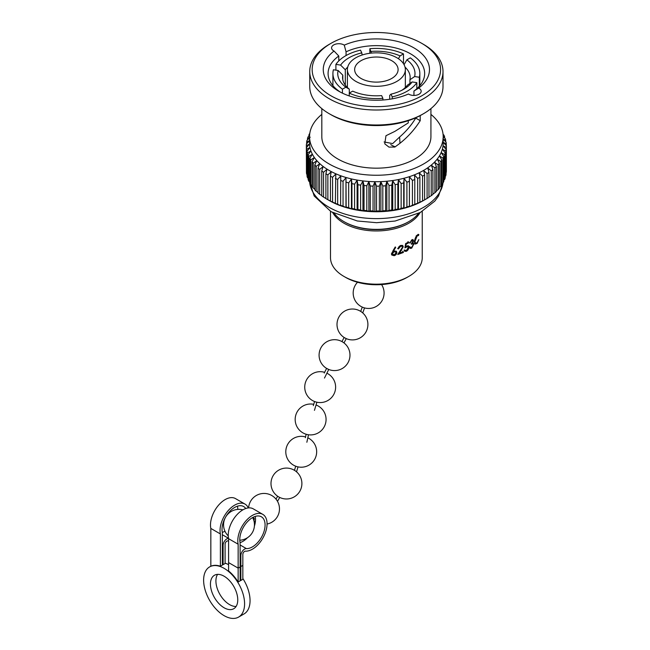 <?xml version="1.0" encoding="UTF-8"?>
<svg xmlns="http://www.w3.org/2000/svg" width="650" height="650" viewBox="0 0 650 650"><rect width="100%" height="100%" fill="white"/><g stroke="black" fill="none" stroke-linecap="round" stroke-linejoin="round"><path stroke-width="0.97" d="M413.952 95.436L413.952 91.016A48.279 27.877 0 0 0 424.653 73.515A48.279 27.877 0 0 0 410.507 53.804A48.279 27.877 0 0 0 346.06 51.821L344.273 45.142A7.239 4.184 0 0 0 343.939 44.939A7.239 4.184 0 0 0 336.042 44.029A7.239 4.184 0 0 0 331.573 47.889A7.239 4.184 0 0 0 333.694 50.846A7.239 4.184 0 0 0 334.059 51.041L338.788 56.014A48.279 27.877 0 0 0 328.088 73.515A48.279 27.877 0 0 0 340.608 92.243M338.788 60.921L338.788 56.014M334.059 51.041A53.113 30.664 180 0 0 338.812 91.252L338.812 91.252A53.113 30.664 180 0 0 408.468 94.006A7.239 4.184 0 0 0 408.801 94.209A7.239 4.184 0 0 0 416.699 95.119A7.239 4.184 0 0 0 421.168 91.252A7.239 4.184 0 0 0 419.047 88.303A7.239 4.184 0 0 0 418.681 88.108L413.952 91.016M309.546 136.671L309.546 143.138A66.82 38.578 0 0 0 329.119 170.414A66.82 38.578 0 0 0 401.944 178.774A66.82 38.578 0 0 0 443.194 143.138L443.194 136.671A66.82 38.578 180 0 1 401.944 172.315A66.82 38.578 180 0 1 329.119 163.946A66.82 38.578 180 0 1 309.546 136.671A66.82 38.578 180 0 1 321.815 114.392M327.868 174.882A70.005 40.422 180 0 1 326.869 174.322A70.005 40.422 180 0 1 325.894 173.745L325.894 198.575A70.005 40.422 0 0 0 326.869 199.152A70.005 40.422 0 0 0 327.868 199.721L327.868 174.882L331.191 171.787L330.444 176.239L330.444 201.077A70.005 40.422 0 0 0 332.581 202.109L332.581 177.271A70.005 40.422 180 0 1 330.444 176.239M332.581 177.271L335.806 174.013L335.359 203.336A70.005 40.422 0 0 0 337.659 204.246L337.659 179.416A70.005 40.422 180 0 1 335.359 178.498M337.659 179.416L340.746 175.987L340.616 205.319A70.005 40.422 0 0 0 343.046 206.115L343.046 181.285A70.005 40.422 180 0 1 340.616 180.489M343.046 181.285L345.971 177.694L346.149 207.033A70.005 40.422 0 0 0 348.692 207.699L348.692 182.861A70.005 40.422 180 0 1 346.149 182.195M348.692 182.861L351.439 179.132L351.934 183.617L351.934 208.447A70.005 40.422 0 0 0 354.567 208.983L354.567 184.145A70.005 40.422 180 0 1 351.934 183.617M354.567 184.145L357.11 180.278L357.914 184.73L357.914 209.56A70.005 40.422 0 0 0 360.62 209.958L360.62 185.12A70.005 40.422 180 0 1 357.914 184.73M360.62 185.12L362.936 181.123L364.041 185.526L364.041 210.364A70.005 40.422 0 0 0 366.803 210.616L366.803 185.778A70.005 40.422 180 0 1 364.041 185.526M366.803 185.778L368.875 181.667L370.273 186.006L370.273 210.836A70.005 40.422 0 0 0 373.051 210.949L373.051 186.111A70.005 40.422 180 0 1 370.273 186.006M373.051 186.111L374.871 181.903L376.545 186.16L376.545 210.99A70.005 40.422 0 0 0 379.34 210.957L379.34 186.119A70.005 40.422 180 0 1 376.545 186.16M379.34 186.119L380.876 181.821L382.817 185.981L382.817 210.819A70.005 40.422 0 0 0 385.596 210.641L385.596 185.803A70.005 40.422 180 0 1 382.817 185.981M385.596 185.803L386.848 181.439L389.041 185.486L389.041 210.324A70.005 40.422 0 0 0 391.779 209.999L391.779 185.169A70.005 40.422 180 0 1 389.041 185.486M391.779 185.169L392.73 180.741L395.168 184.673L395.168 209.511A70.005 40.422 0 0 0 397.841 209.048L397.841 184.21A70.005 40.422 180 0 1 395.168 184.673M397.841 184.21L398.491 179.741L401.131 183.544L401.131 208.382A70.005 40.422 0 0 0 403.723 207.781L403.723 182.942A70.005 40.422 180 0 1 401.131 183.544M403.723 182.942L404.064 178.449L406.908 182.114L406.908 206.944A70.005 40.422 0 0 0 409.394 206.213L409.394 181.374A70.005 40.422 180 0 1 406.908 182.114M409.394 181.374L409.419 176.873L412.425 180.383L412.425 205.221A70.005 40.422 0 0 0 414.789 204.36L414.789 179.522A70.005 40.422 180 0 1 412.425 180.383M414.789 179.522L414.505 175.029L417.666 178.376L417.666 203.214A70.005 40.422 0 0 0 419.884 202.239L419.884 177.401A70.005 40.422 180 0 1 417.666 178.376M419.884 177.401L419.282 172.924L422.565 176.109L422.565 200.947A70.005 40.422 0 0 0 424.621 199.859L424.621 175.021A70.005 40.422 180 0 1 422.565 176.109M424.621 175.021L423.719 170.584L427.091 173.599L427.091 198.429A70.005 40.422 0 0 0 428.976 197.243L428.976 172.404A70.005 40.422 180 0 1 427.091 173.599M428.976 172.404L427.773 168.025L431.218 170.861L431.218 195.699A70.005 40.422 0 0 0 432.908 194.415L432.908 169.577A70.005 40.422 180 0 1 431.218 170.861M432.908 169.577L431.413 165.271L434.891 167.919L434.891 192.757A70.005 40.422 0 0 0 436.378 191.393L436.378 166.554A70.005 40.422 180 0 1 434.891 167.919M436.378 166.554L434.614 162.329L438.1 164.799L438.1 189.638A70.005 40.422 0 0 0 439.368 188.199L439.368 163.369A70.005 40.422 180 0 1 438.1 164.799M439.368 163.369L437.336 159.242L440.814 161.533L440.814 186.363A70.005 40.422 0 0 0 441.854 184.868L441.854 160.038A70.005 40.422 180 0 1 440.814 161.533M441.854 160.038L439.579 156.016L443.007 158.129L443.007 182.967A70.005 40.422 0 0 0 443.812 181.423L443.812 156.585A70.005 40.422 180 0 1 443.007 158.129M443.812 156.585L441.301 152.693L444.665 154.635L444.665 179.465A70.005 40.422 0 0 0 445.226 177.889L445.226 153.051A70.005 40.422 180 0 1 444.665 154.635M445.226 153.051L442.512 149.297L445.77 151.06L445.77 175.898A70.005 40.422 0 0 0 446.079 174.298L446.079 149.459A70.005 40.422 180 0 1 445.77 151.06M446.079 149.459L443.178 145.852L446.314 147.452L446.314 172.282A70.005 40.422 0 0 0 446.379 170.674L446.379 145.836A70.005 40.422 180 0 1 446.314 147.452M446.379 145.836L443.316 142.382L446.298 143.821L446.298 145.746M430.926 114.392A66.82 38.578 180 0 1 443.194 136.671L445.282 138.621A70.005 40.422 180 0 1 445.721 140.213L442.91 138.921L446.111 142.212A70.005 40.422 180 0 1 446.298 143.821M443.186 136.021L444.584 136.646L444.584 137.954M443.073 134.355L443.901 135.078A70.005 40.422 180 0 1 444.584 136.646M427.091 198.429L423.621 200.452A66.82 38.578 180 0 1 329.119 200.452L326.869 199.152L329.119 200.452M445.77 175.898L445.226 176.442M444.665 179.465L443.812 180.245M309.627 181.919A66.82 38.578 0 0 0 329.119 207.317A66.82 38.578 0 0 0 399.571 216.214A66.82 38.578 0 0 0 442.999 182.975L441.854 183.934M440.814 186.363L439.368 187.484M438.1 189.638L436.378 190.881M434.891 192.757L432.908 194.09M431.218 195.699L428.976 197.096M423.719 200.395L424.621 199.859M422.565 200.947L419.884 202.239M417.666 203.214L414.789 204.36M412.425 205.221L409.419 206.684L409.394 206.213M406.908 206.944L404.064 208.26L403.723 207.781M401.131 208.382L398.491 209.552L397.841 209.048M395.168 209.511L392.73 210.551L391.779 209.999M389.041 210.324L386.848 211.242L385.596 210.641M382.817 210.819L380.876 211.632L379.34 210.957M376.545 210.99L374.871 211.713L373.051 210.949M370.273 210.836L368.875 211.477L366.803 210.616M364.041 210.364L362.936 210.933L360.62 209.958M357.914 209.56L357.11 210.088L354.567 208.983M351.934 208.447L351.439 208.943L348.692 207.699M346.149 207.033L345.971 207.504L343.046 206.115M340.616 205.319L340.746 205.798L337.659 204.246M335.359 203.336L332.581 202.109M330.444 201.077L327.868 199.721M355.883 81.404A28.966 16.721 0 0 0 387.457 85.028A28.966 16.721 0 0 0 405.34 69.574A28.966 16.721 0 0 0 396.858 57.744A28.966 16.721 0 0 0 365.284 54.121A28.966 16.721 0 0 0 347.401 69.574A28.966 16.721 0 0 0 355.883 81.404M391.731 60.702A21.726 12.545 0 0 0 368.054 57.988A21.726 12.545 0 0 0 354.648 69.574A21.726 12.545 0 0 0 361.01 78.447A21.726 12.545 0 0 0 384.686 81.161A21.726 12.545 0 0 0 398.101 69.574A21.726 12.545 0 0 0 391.731 60.702M408.801 221.626L408.119 222.016A44.899 25.927 180 0 1 344.622 222.016L343.939 221.626A45.866 26.479 0 0 0 408.801 221.626A45.866 26.479 0 0 0 418.438 213.46M330.964 95.786A64.212 37.074 0 0 0 421.777 95.786A64.212 37.074 0 0 0 421.777 43.363A64.212 37.074 0 0 0 421.777 43.355L423.483 44.346A66.625 38.464 180 0 1 442.999 71.549A66.625 38.464 180 0 1 401.871 107.088A66.625 38.464 180 0 1 329.257 98.743A66.625 38.464 180 0 1 309.741 71.549A66.625 38.464 180 0 1 329.257 44.346L330.964 43.363A64.212 37.074 0 0 0 330.964 95.786M423.483 113.726L421.777 114.709A64.212 37.074 180 0 1 330.964 114.709L329.257 113.726A66.625 38.464 0 0 0 423.483 113.726A66.625 38.464 0 0 0 442.999 86.523L442.999 71.549M349.31 93.088L349.31 89.147L345.865 87.197L342.428 89.18L342.428 93.153M345.865 87.197A38.626 22.303 180 0 1 338.106 70.484L342.81 75.156A33.8 19.516 0 0 0 342.574 77.456A33.8 19.516 0 0 0 349.31 89.147M342.81 75.156L342.81 79.763M345.304 85.142L345.304 69.769L340.6 65.097L335.904 64.374L335.904 70.143M347.717 67.112A33.8 19.516 0 0 0 345.304 69.769M346.06 51.821L346.06 55.542M430.926 108.607L430.926 136.671A54.559 31.501 180 0 1 397.248 165.774A54.559 31.501 180 0 1 337.789 158.941A54.559 31.501 180 0 1 321.815 136.671L321.815 108.607M420.217 115.586L420.217 120.689C414.83 129.269 408.086 136.793 399.986 143.276L394.875 147.046L388.96 147.111L384.767 143.837L385.97 135.712L394.875 131.381L408.265 122.891L408.265 120.673M340.6 65.097A38.626 22.303 180 0 1 361.782 52.869L360.523 50.156A43.453 25.09 0 0 0 335.904 64.374M384.069 141.96L392.673 143.585L399.62 137.028C406.071 131.463 411.434 125.157 415.724 118.097L415.724 117.796M330.964 114.709L329.257 113.726A66.625 38.464 0 0 1 309.741 86.523L309.741 71.549M323.537 197.088L323.537 172.258A70.005 40.422 180 0 1 321.742 171.015L321.742 195.853A70.005 40.422 0 0 0 323.537 197.088L325.894 198.51M319.629 194.252L319.629 169.414A70.005 40.422 180 0 1 318.037 168.09L318.037 192.928A70.005 40.422 0 0 0 319.629 194.252L321.742 195.618M316.184 191.214L316.184 166.384A70.005 40.422 180 0 1 314.803 164.978L314.803 189.816A70.005 40.422 0 0 0 316.184 191.214L318.037 192.506M313.219 188.021L313.219 163.183A70.005 40.422 180 0 1 312.065 161.72L312.065 186.55A70.005 40.422 0 0 0 313.219 188.021L314.803 189.199M310.765 184.681L310.765 159.843A70.005 40.422 180 0 1 309.847 158.324L309.847 183.162A70.005 40.422 0 0 0 310.765 184.681L312.065 185.729M308.839 181.228L308.839 156.39A70.005 40.422 180 0 1 308.157 154.83L308.157 179.668A70.005 40.422 0 0 0 308.839 181.228L309.847 182.106M307.458 177.694L307.458 152.856A70.005 40.422 180 0 1 307.019 151.263L307.019 176.101A70.005 40.422 0 0 0 307.458 177.694L308.157 178.352M306.629 174.094L306.629 149.256A70.005 40.422 180 0 1 306.442 147.656L306.442 172.486A70.005 40.422 0 0 0 306.629 174.094L307.019 174.501M306.442 170.56L306.361 145.632A70.005 40.422 180 0 1 306.426 144.024L309.562 140.652L306.662 142.017A70.005 40.422 180 0 1 306.971 140.408L309.546 137.873M306.662 143.772L306.662 142.017M307.515 139.872L307.515 138.418A70.005 40.422 180 0 1 308.076 136.841L309.579 135.476M308.929 136.069L308.929 134.883A70.005 40.422 180 0 1 309.733 133.347L309.806 133.282M445.721 140.213L445.721 141.814M404.072 64.675L406.876 59.841A38.626 22.303 180 0 1 414.635 76.546L409.931 79.763A33.8 19.516 0 0 0 410.166 77.456A33.8 19.516 0 0 0 405.023 67.112M409.931 79.763L409.931 83.444M401.863 90.269A33.8 19.516 0 0 0 407.436 85.142L412.141 81.933L416.837 82.656L416.837 88.725M412.141 81.933A38.626 22.303 180 0 1 403.683 89.286A38.626 22.303 180 0 1 390.959 94.161L389.699 95.388L389.699 99.255M371.426 53.097L369.85 48.709L369.85 53.276M371.109 51.423A38.626 22.303 180 0 1 400.051 55.9L403.488 53.909A43.453 25.09 0 0 0 369.85 48.709M338.106 70.484L333.409 69.761A43.453 25.09 0 0 0 332.914 73.515A43.453 25.09 0 0 0 342.428 89.18M349.253 95.94L349.253 93.121L352.69 91.138A38.626 22.303 180 0 0 381.631 95.607L382.891 98.321L382.891 100.002M349.253 93.121A43.453 25.09 0 0 0 382.891 98.321M390.959 94.161L392.218 96.874A43.453 25.09 0 0 0 416.837 82.656M406.876 59.841L410.312 57.85A43.453 25.09 0 0 1 419.827 73.515A43.453 25.09 0 0 1 419.331 77.269L414.635 76.546M403.488 63.692L403.488 53.909M392.218 98.841L392.218 96.874M419.331 86.231L419.331 77.269M334.311 213.46A45.866 26.479 0 0 0 343.939 221.626L344.622 222.016M344.273 45.142A53.113 30.664 180 0 1 413.928 47.889A53.113 30.664 180 0 1 418.681 88.108M423.483 44.346L421.777 43.363A64.212 37.074 0 0 0 330.964 43.363M400.051 55.9L398.409 58.719M361.782 52.869L362.18 54.99M394.875 146.941L392.405 145.624L395.208 146.819M399.986 143.276L399.62 137.028M390.723 144.568L392.405 145.624L390.723 144.568M415.724 118.097L420.217 120.689M308.929 134.883L309.644 134.574M307.515 138.418L310.229 137.207M306.361 145.632L309.424 144.121L306.442 147.656M306.629 149.256L309.831 147.582L307.019 151.263M307.458 152.856L310.765 151.003L308.157 154.83M308.839 156.39L312.236 154.367L309.847 158.324M310.765 159.843L314.218 157.641L312.065 161.72M313.219 163.183L316.704 160.802L314.803 164.978M316.184 166.384L319.67 163.816L318.037 168.09M319.629 169.414L323.091 166.668L321.742 171.015M323.537 172.258L326.942 169.333L325.894 173.745M345.971 207.504L345.971 177.694M351.439 208.943L351.439 179.132M357.11 210.088L357.11 180.278M362.936 210.933L362.936 181.123M368.875 211.477L368.875 181.667M374.871 211.713L374.871 181.903M380.876 211.632L380.876 181.821M386.848 211.242L386.848 181.439M392.73 210.551L392.73 180.741M398.491 209.552L398.491 179.741M404.064 208.26L404.064 178.449M409.419 206.684L409.419 176.873M330.501 211.372L330.501 257.692A45.866 26.479 0 0 0 343.939 276.421A45.866 26.479 0 0 0 344.061 276.494A45.866 26.479 0 0 0 408.679 276.494A45.866 26.479 0 0 0 422.24 257.692L422.24 211.372M408.679 276.494L406.981 277.469A43.453 25.09 180 0 1 345.759 277.469A43.453 25.09 180 0 1 345.646 277.396M332.735 212.639A45.866 26.479 0 0 0 343.939 223.202A45.866 26.479 0 0 0 420.006 212.639M417.682 235.284L417.966 234.414L418.86 234.618L417.097 235.178C415.634 236.852 414.757 239.078 414.448 241.865L415.123 244.083L417.105 243.466L418.86 239.606L417.097 242.661L415.732 243.328L414.928 241.499L417.073 236.015L418.567 235.503L418.429 234.341M417.227 235.056L418.567 235.503M413.238 244.571L411.718 247.357L409.573 247.236L410.199 248.43L411.71 248.17L413.749 244.091L412.783 242.775L413.457 240.63L412.969 239.566L411.726 239.874L409.825 243.141L411.734 240.671L412.937 241.028L411.393 244.246L412.864 243.742L413.238 244.571M411.775 240.061L412.937 241.028M413.749 244.091L412.961 243.774L412.628 242.637L413.408 242.962L412.011 242.434M406.453 250.469L404.129 250.144L404.723 251.298L406.412 251.298C407.932 250.404 408.752 249.031 408.882 247.195L408.33 245.732L405.803 246.399L406.193 244.132L408.614 242.848L408.614 242.036L405.681 243.571L404.909 247.877L407.753 246.496L408.265 247.512L406.453 250.469M403.333 252.509L403.333 251.704L399.571 253.118L403.236 246.805L402.699 245.521L400.814 245.408C399.197 246.114 398.296 247.293 398.092 248.95L400.774 246.228L402.058 246.277L402.529 247.162L397.759 254.507L403.333 252.509L402.764 251.249M394.282 250.916L393.356 251.217L395.696 247.447L395.086 247.179L391.406 253.906L391.779 255.019L394.136 255.702C395.761 255.19 396.679 254.142 396.882 252.557L396.427 251.355L394.282 250.916M391.641 254.735L393.762 255.19C395.354 254.686 396.248 253.638 396.451 252.062L396.183 251.144M396.451 252.062L396.882 252.557M395.289 246.935L392.998 250.697L393.356 251.217M393.762 255.19L394.136 255.702M392.381 254.142L391.885 253.24L393.738 251.249L395.289 251.55L396.102 252.826L394.184 254.881L392.218 253.768L394.111 251.769L395.704 252.07M393.738 251.249L394.111 251.769M391.885 253.24L392.21 253.931M398.409 253.671L402.764 252.062M399.084 252.639L399.571 253.118M402.512 247.276L402.667 246.358L403.236 246.805M402.667 246.358L402.374 245.367M397.637 248.463L398.848 248.714M398.377 248.227L398.596 247.341M399.149 246.529L400.262 245.757L400.774 246.228M400.262 245.757L402.058 246.277M405.308 250.543L404.544 249.957M404.463 251.006L406.412 251.298M405.787 250.876L406.258 250.534M408.135 247.114L408.882 247.195M408.192 246.797L407.916 245.627M405.178 245.968L405.803 246.399M408.614 242.848L407.94 242.45L405.567 243.709L406.193 244.132M407.94 242.45L407.94 241.637M405.104 246.781L405.754 246.366M405.909 246.261L406.543 246.683M406.031 246.22L407.753 246.496M411.393 243.474L412.864 243.742M409.451 246.496L410.67 247.634M409.906 248.129L411.71 248.17M412.652 240.492L413.457 240.63M412.677 240.305L412.474 239.574M409.695 242.393L410.41 242.767M412.165 240.695L411.734 240.671M414.302 243.783L417.105 243.466M415.732 243.328L414.489 242.539M414.115 241.191L414.928 241.499M416.219 235.763L417.073 236.015M344.224 337.537L346.174 338.577M324.269 373.059L326.592 368.387L328.746 369.46L324.472 378.064M275.99 499.102L277.631 496.275L279.719 497.494L277.493 501.312M252.663 517.562L252.712 517.514A1.211 0.479 47.8 0 1 253.289 517.595A1.211 0.479 47.8 0 1 254.191 518.505A1.211 0.479 47.8 0 1 254.329 519.309L253.662 519.911M261.186 516.677L261.398 516.799A17.891 10.327 -60 0 0 246.309 523.023A17.891 10.327 -60 0 0 240.102 542.685L240.134 566.971L238.144 568.116L240.134 566.971L240.134 580.881L238.144 582.026A28.966 16.729 -120 0 0 228.589 570.96L228.589 562.599L238.144 568.116L228.589 562.599L228.589 538.688L238.144 544.204A20.703 11.952 -60 0 1 237.794 540.727A20.703 11.952 -60 0 1 246.829 519.894A20.703 11.952 -60 0 1 262.779 514.353A20.703 11.952 -60 0 1 267.069 523.827A20.703 11.952 -60 0 1 245.424 551.159A2.478 1.43 120 0 0 242.84 554.426L242.84 565.411L240.857 566.556L240.134 566.134L240.857 566.556L240.857 555.571L240.134 555.157M228.589 538.688A20.703 11.952 -60 0 1 228.239 535.21A20.703 11.952 -60 0 1 237.274 514.378A20.703 11.952 -60 0 1 253.224 508.828L262.779 514.353M238.144 582.026L238.144 544.204M261.398 516.791A17.891 10.327 -60 0 1 262.551 535.194A17.891 10.327 -60 0 1 246.374 548.6A5.281 3.047 120 0 0 240.857 555.571M255.214 516.417A17.891 10.327 -60 0 1 254.402 526.11M247.447 537.737A17.891 10.327 -60 0 1 240.086 542.612M243.433 506.423L243.644 506.545A17.891 10.327 -60 0 0 228.556 512.777A17.891 10.327 -60 0 0 222.349 532.431L222.381 565.086L220.391 566.231A28.966 16.729 -120 0 0 210.836 566.256L210.836 528.434L220.391 533.951A20.703 11.952 -60 0 1 220.041 530.473A20.703 11.952 -60 0 1 229.076 509.649A20.703 11.952 -60 0 1 245.026 504.099A20.703 11.952 -60 0 1 248.276 507.926M210.836 528.434A20.703 11.952 -60 0 1 210.486 524.956A20.703 11.952 -60 0 1 219.521 504.124A20.703 11.952 -60 0 1 235.471 498.582L245.026 504.099M210.446 584.106A19.313 11.148 -120 0 0 218.879 603.549A19.313 11.148 -120 0 0 233.764 608.717A19.313 11.148 -120 0 0 237.762 599.877A19.313 11.148 -120 0 0 229.328 580.442A19.313 11.148 -120 0 0 214.451 575.266A19.313 11.148 -120 0 0 210.446 584.106M236.096 606.458A19.313 11.148 60 0 1 215.914 580.954A19.313 11.148 60 0 1 217.571 574.372M244.587 603.817A28.966 16.729 -120 0 0 231.944 574.665A28.966 16.729 -120 0 0 209.617 566.906A28.966 16.729 -120 0 0 203.621 580.166A28.966 16.729 -120 0 0 216.263 609.318A28.966 16.729 -120 0 0 238.591 617.086A28.966 16.729 -120 0 0 244.587 603.817M240.857 580.466L240.857 566.556L242.84 565.411L242.84 579.321L240.857 580.466A28.966 16.729 -120 0 0 240.134 579.329M228.589 540.906A20.703 11.952 -60 0 1 227.671 540.906A2.478 1.43 120 0 0 225.087 544.18L225.087 563.526L223.104 564.671A28.966 16.729 -120 0 0 222.381 564.436M225.087 563.176A28.966 16.729 60 0 1 228.589 564.647M242.84 578.484A28.966 16.729 60 0 1 250.055 600.665A28.966 16.729 60 0 1 244.051 613.925L238.591 617.086M223.104 564.671L223.104 545.326L222.381 544.911M220.391 566.231L220.391 533.951M237.461 506.163A17.891 10.327 -60 0 1 237.77 509.397M224.957 531.212A17.891 10.327 -60 0 1 222.332 532.366M243.644 506.545A17.891 10.327 -60 0 1 245.732 508.527M228.516 538.346A5.281 3.047 120 0 0 223.104 545.326M401.091 249.811L401.627 250.283M246.374 548.6L240.134 544.992M228.507 538.281L222.381 534.747M405.34 69.574L405.34 87.506M443.048 182.886L438.531 196.04L434.769 201.151L420.331 212.461L395.111 221.041L376.618 222.698L357.329 220.992L331.118 211.738L314.178 195.975L309.611 181.903M414.993 119.275L414.993 118.113M332.914 85.67L332.914 73.515M419.827 85.67L419.827 73.515M347.401 69.574L347.401 87.506M345.759 277.469L344.061 276.494M357.533 282.271A15.454 15.454 0 0 0 360.904 306.394A15.454 15.454 0 0 0 381.574 284.57M360.181 311.082A15.454 15.454 0 0 0 338.829 317.184A15.454 15.454 0 0 0 344.736 337.846A15.454 15.454 0 0 0 365.836 332.191A15.454 15.454 0 0 0 360.181 311.082M342.257 341.754A15.454 15.454 0 0 0 320.702 348.254A15.454 15.454 0 0 0 326.804 368.517A15.454 15.454 0 0 0 347.912 362.854A15.454 15.454 0 0 0 342.257 341.754M324.626 372.328A15.454 15.454 0 0 0 312.447 400.506A15.454 15.454 0 0 0 333.548 394.842A15.454 15.454 0 0 0 326.885 373.206M313.731 404.324A15.454 15.454 0 0 0 302.892 432.843A15.454 15.454 0 0 0 324.001 427.18A15.454 15.454 0 0 0 316.046 404.991M305.549 436.938A15.454 15.454 0 0 0 293.491 465.148A15.454 15.454 0 0 0 314.592 459.493A15.454 15.454 0 0 0 307.832 437.808M279.037 497.087A15.454 15.454 0 0 0 299.918 491.099A15.454 15.454 0 0 0 294.174 470.153A15.454 15.454 0 0 0 273.089 475.759A15.454 15.454 0 0 0 278.322 496.673M267.069 524.038A15.454 15.454 0 0 0 271.749 495.503A15.454 15.454 0 0 0 248.609 507.894M253.857 520.512A15.454 15.454 0 0 0 255.385 521.69M242.897 509.844A15.454 15.454 0 0 0 228.248 535.884M239.793 540.223A15.454 15.454 0 0 0 252.647 517.538M360.717 311.407L362.269 307.092M362.733 312.926L364.544 307.913M341.949 341.583L344.126 337.512M343.98 342.908L346.255 338.65M313.324 405.673L314.576 401.521M314.438 410.337L316.883 402.22M305.386 437.702L306.142 434.249M306.857 442.26L308.498 434.761M294.474 470.324L295.693 466.196M296.546 471.835L298.009 466.887M210.836 566.207L209.617 566.906"/></g></svg>
